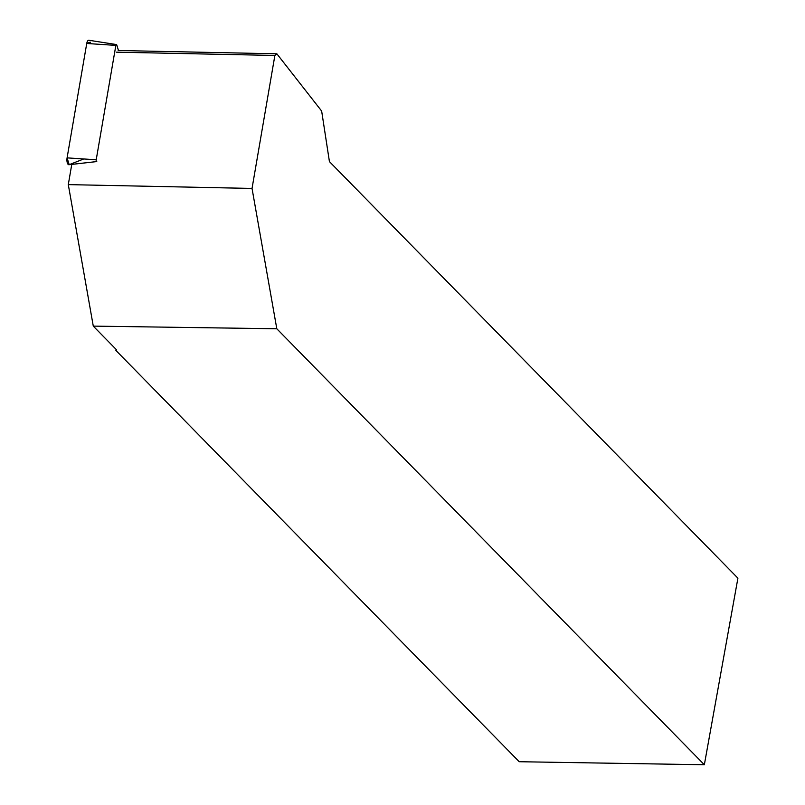 <?xml version="1.0" encoding="UTF-8"?>
<svg xmlns="http://www.w3.org/2000/svg" width="805" height="805" viewBox="0 0 805 805"><rect width="100%" height="100%" fill="white"/><g stroke="black" fill="none" stroke-linecap="round" stroke-linejoin="round"><path stroke-width="1.21" d="M118.476 50.514L116.785 45.03A1.328 0.533 91.2 0 0 116.413 44.547A1.328 0.533 91.2 0 0 115.86 45.392L96.208 159.782A1.328 0.533 91.2 0 0 96.701 161.584A1.328 0.533 91.2 0 0 96.761 161.574M96.64 161.584L69.19 164.673A5.051 2.033 -88.8 0 1 68.958 164.723A5.051 2.033 -88.8 0 1 67.087 157.871L86.739 43.48A5.051 2.033 -88.8 0 1 88.822 40.25L116.413 44.547M276.809 328.772L704.345 764.75L519.225 761.721L115.9 350.417L116.634 349.934L93.279 326.116L276.809 328.772L252.035 188.44L68.294 184.617L71.766 164.411L74.946 164.019M116.182 52.164L274.877 55.465L252.035 188.44M704.345 764.75L737.913 578.171L329.426 161.604L321.658 111.07L276.85 53.804L274.877 55.465M93.279 326.116L68.294 184.617M116.081 349.37L115.9 350.417M118.144 50.504L276.85 53.804M83.75 158.967L69.19 164.673L67.087 157.871L86.739 43.48L90.241 42.112L90.754 43.742M115.86 45.392L86.739 43.48M67.087 157.871L96.208 159.782M96.701 161.584L68.958 164.723"/></g></svg>
